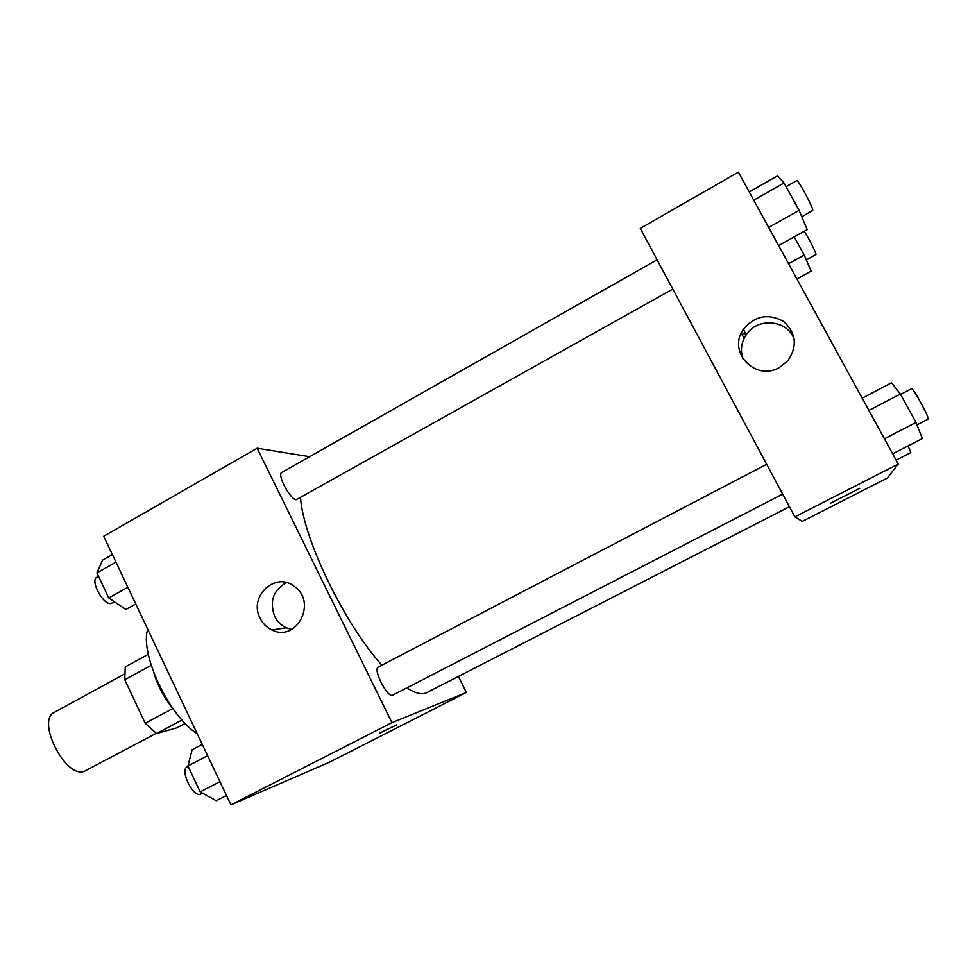 <?xml version="1.0" encoding="UTF-8"?>
<svg xmlns="http://www.w3.org/2000/svg" width="977" height="977" viewBox="0 0 977 977"><rect width="100%" height="100%" fill="white"/><g stroke="black" fill="none" stroke-linecap="round" stroke-linejoin="round"><path stroke-width="1.47" d="M124.36 674.13L54.419 712.294C35.795 720.147 65.618 779.048 84.376 771.317L156.235 733.324M172.782 708.533L145.194 723.273L124.751 679.748L125.239 666.912L148.309 654.297M185.19 723.456L177.008 727.792L156.564 733.544L145.194 723.273M181.991 720.037L156.564 733.544M173.21 709.033C164.454 698.396 158.042 686.501 153.987 673.324M151.203 665.349L124.751 679.748M147.735 629.249C139.564 653.528 169.131 716.361 197.22 733.715M458.421 676.499L466.395 692.473L329.872 762.011L230.926 804.889L103.684 536.263L257.159 448.211L309.587 456.711M260.126 618.258C248.256 596.446 275.612 570.971 294.48 586.566C317.549 602.345 296.446 642.695 271.936 629.982C266.733 627.527 262.789 623.619 260.126 618.258M466.395 692.473L391.948 722.65L230.926 804.889M391.948 722.65L257.159 448.211M286.371 582.634C273.206 590.169 269.31 601.405 274.647 616.34C277.26 621.567 281.107 625.378 286.2 627.771L291.671 629.457M396.552 724.946L379.613 733.153L396.552 724.946M378.6 666.925L378.319 667.035C372.555 669.086 387.722 698.677 392.742 695.16L782.675 494.118M657.094 259.784L281.767 472.489C276.711 474.346 290.364 499.955 296.263 499.687L672.799 289.082M406.762 687.93C414.834 693.084 421.258 694.769 426.045 693.023L789.428 506.733M300.537 497.623C302.992 538.083 344.222 623.668 381.885 665.178M898.254 464.063L887.238 478.119L802.325 521.376L794.863 516.87L640.277 228.398L738.392 172.111L898.254 464.063L794.863 516.87M741.152 333.401L744.254 338.103M745.878 335.294L741.726 332.217M779.402 367.511C755.172 381.934 726.864 351.378 743.521 329.164C754.965 315.705 768.288 313.116 783.505 321.396C796.292 332.986 797.708 346.127 787.743 360.818L779.402 367.511M830.682 503.155L859.821 488.28M794.399 340.204C788.598 319.784 757.395 316.597 746.074 334.989C741.152 342.683 740.151 350.719 743.057 359.084M892.66 453.829L922.349 438.6L916.023 422.455L900.354 394.024L891.561 382.74L862.178 398.164M916.023 422.455L884.417 438.771M900.354 394.024L868.907 410.45M900.574 394.427L911.468 388.748C912.738 387.002 929.848 418.193 928.126 419.109L916.976 424.873M778.62 245.569L807.197 229.632L799.101 210.336L784.018 182.98L777.558 175.836L749.249 191.956M799.101 210.336L768.679 227.421M784.018 182.98L753.743 200.163M786.07 186.692L796.756 180.635C797.806 178.925 812.913 206.904 812.766 210.299L801.812 216.809M896.104 460.13L910.82 452.595L908.085 445.915M796.914 278.982L811.154 271.154L804.205 255.046L794.216 236.874M804.205 255.046L788.549 263.717M804.242 231.28C808.309 237.326 816.1 252.689 815.99 254.423L806.343 259.992M226.481 795.498L216.247 800.749L200.175 791.871L187.95 765.944L192.127 749.713L202.276 744.389M219.935 781.673L200.175 791.871M207.612 755.673L187.95 765.944M188.121 766.31L187.254 766.762C179.45 769.888 193.177 798.014 200.664 794.179L202.581 793.202M135.779 603.994L125.874 609.514L108.752 597.985L96.931 572.925L102.548 560.151L112.355 554.557M127.853 587.275L108.752 597.985M115.945 562.129L96.931 572.925M98.543 576.32L96.845 577.285C89.872 580.265 103.012 605.019 110.804 603.591L114.492 601.844M271.936 629.982L286.2 627.771M378.319 667.035L766.701 464.307M743.521 329.164L746.074 334.989"/></g></svg>
